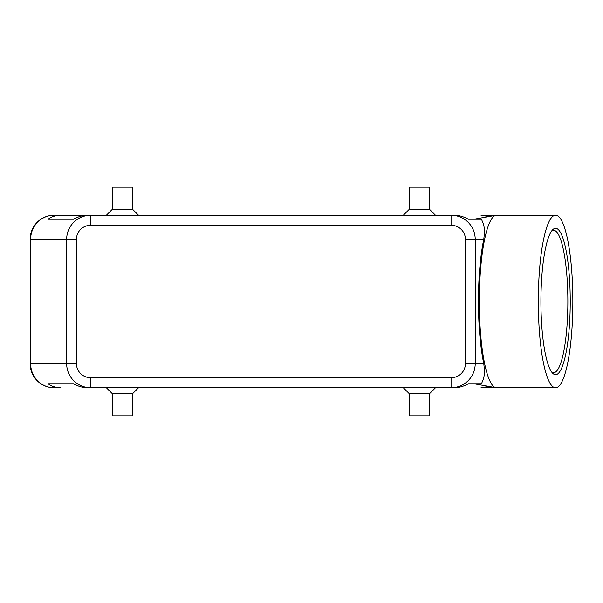 <?xml version="1.0" encoding="UTF-8"?>
<svg xmlns="http://www.w3.org/2000/svg" width="603" height="603" viewBox="0 0 603 603"><rect width="100%" height="100%" fill="white"/><g stroke="black" fill="none" stroke-linecap="round" stroke-linejoin="round"><path stroke-width="0.9" d="M54.225 215.218A24.075 24.075 0 0 0 30.15 239.301L30.64 239.301L30.64 363.699A24.075 23.592 90 0 0 37.544 380.727A24.075 23.592 90 0 0 54.225 387.782L60.873 387.782C55.951 387.744 51.7 386.402 48.112 383.764L73.528 383.764C78.194 386.402 82.995 387.744 87.932 387.782L90.797 387.782L90.797 377.749A14.336 14.042 180 0 1 76.46 363.699L66.632 363.699C66.745 370.302 69.104 375.978 73.709 380.727C78.473 385.325 84.171 387.669 90.797 387.782L451.059 387.782C457.685 387.669 463.383 385.325 468.147 380.727C472.752 375.978 475.111 370.302 475.224 363.699L465.395 363.699A14.336 14.042 0 0 1 451.059 377.749L451.059 387.782L453.923 387.782C458.86 387.744 463.662 386.402 468.327 383.764L481.518 383.764L482.671 380.727C484.45 377.365 484.812 371.689 483.757 363.699A86.108 17.238 -90 0 1 478.435 301.5A86.108 17.238 -90 0 1 483.757 239.301C484.812 231.311 484.45 225.635 482.671 222.273L481.518 219.236L468.327 219.236C463.662 216.598 458.86 215.256 453.923 215.218L451.059 215.218L451.059 225.251A14.336 14.042 0 0 1 465.395 239.301L475.224 239.301C475.111 232.698 472.752 227.022 468.147 222.273C463.383 217.675 457.685 215.331 451.059 215.218L90.797 215.218C84.171 215.331 78.473 217.675 73.709 222.273C69.104 227.022 66.745 232.698 66.632 239.301L66.632 363.699L30.15 363.699L30.15 239.301A24.075 24.075 0 0 1 54.225 215.218A24.075 23.592 90 0 0 37.544 222.273A24.075 23.592 90 0 0 30.64 239.301L76.46 239.301A14.336 14.042 180 0 1 90.797 225.251L90.797 215.218L87.932 215.218C82.995 215.256 78.194 216.598 73.528 219.236L48.112 219.236C51.7 216.598 55.951 215.256 60.873 215.218L90.797 215.218L60.873 215.218M492.907 215.829A24.075 23.592 -90 0 0 487.623 215.218L480.983 215.218L488.814 216.567M132.479 393.797L132.479 415.866L112.414 415.866L112.414 393.797L132.479 393.797L138.502 387.782M429.442 393.797L409.377 393.797L409.377 415.866L429.442 415.866L429.442 393.797L435.456 387.782M112.414 209.203L132.479 209.203L132.479 187.134L112.414 187.134L112.414 209.203L106.399 215.218M409.377 209.203L409.377 187.134L429.442 187.134L429.442 209.203L409.377 209.203L403.354 215.218M488.814 386.433L480.983 387.782L487.623 387.782A24.075 23.592 -90 0 0 492.907 387.171M572.85 301.5A86.282 17.268 -90 0 1 555.582 387.782A86.282 17.268 -90 0 1 538.313 301.5A86.282 17.268 -90 0 1 555.582 215.218A86.282 17.268 -90 0 1 572.85 301.5M555.582 387.782L496.601 387.782A86.282 17.268 -90 0 1 495.983 387.721A86.282 17.268 -90 0 1 479.332 301.5A86.282 17.268 -90 0 1 495.983 215.279A86.282 17.268 -90 0 1 496.601 215.218L555.582 215.218M551.647 230.994A71.192 14.253 -90 0 1 553.614 230.308A71.192 14.253 -90 0 1 567.86 301.5A71.192 14.253 -90 0 1 553.614 372.692A71.192 14.253 -90 0 1 551.647 372.006M540.929 301.5A73.197 14.653 -90 0 1 552.589 229.849A73.197 14.653 -90 0 1 570.234 301.5A73.197 14.653 -90 0 1 552.589 373.151A73.197 14.653 -90 0 1 540.929 301.5M48.112 383.764L73.528 383.764M487.623 215.218A24.075 24.075 0 0 1 492.968 215.821A24.075 24.075 0 0 0 487.623 215.218L480.983 215.218M54.225 387.782A24.075 24.075 0 0 1 37.205 380.727A24.075 24.075 0 0 0 54.225 387.782L60.873 387.782M480.983 387.782L487.623 387.782A24.075 24.075 0 0 0 492.968 387.179A24.075 24.075 0 0 1 487.623 387.782M48.112 219.236L73.528 219.236M37.205 380.727A24.075 24.075 0 0 1 30.15 363.699A24.075 24.075 0 0 0 37.205 380.727M76.46 363.699L76.46 239.301M483.757 363.699L475.224 363.699L475.224 239.301L483.757 239.301M465.395 239.301L465.395 363.699M90.797 225.251L451.059 225.251M451.059 377.749L90.797 377.749M474.011 383.764L495.983 387.721M474.011 219.236L495.983 215.279M429.442 209.203L435.456 215.218M138.502 215.218L132.479 209.203M403.354 387.782L409.377 393.797M112.414 393.797L106.399 387.782"/></g></svg>

